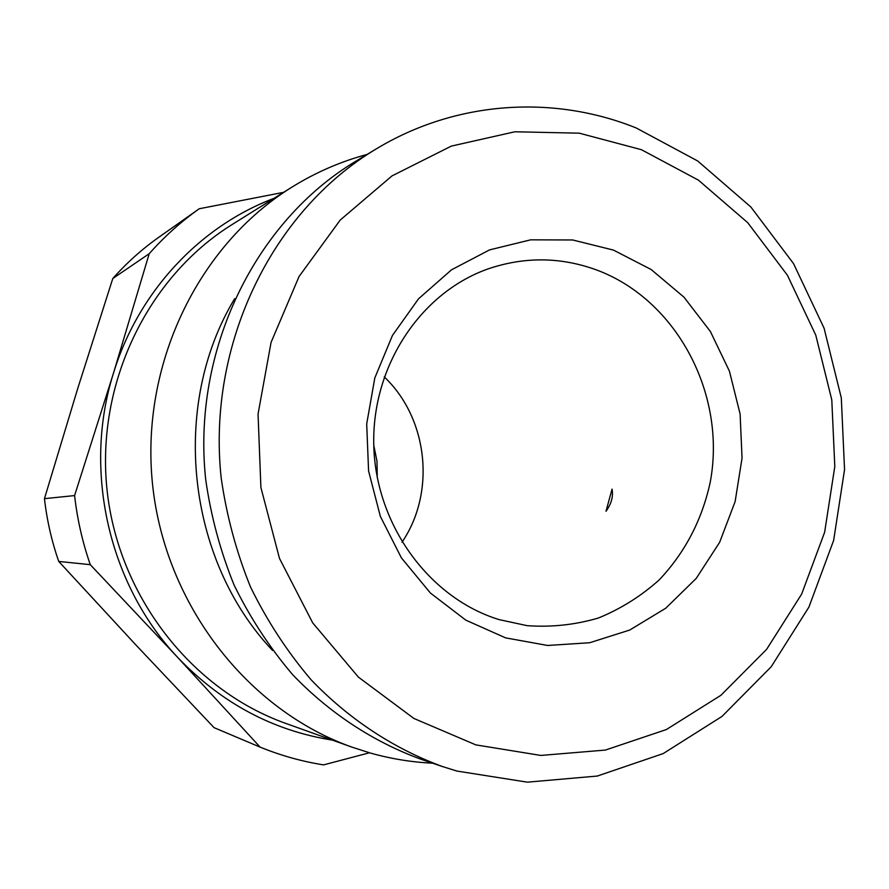 <?xml version="1.0" encoding="UTF-8"?>
<svg xmlns="http://www.w3.org/2000/svg" width="889" height="889" viewBox="0 0 889 889"><rect width="100%" height="100%" fill="white"/><g stroke="black" fill="none" stroke-linecap="round" stroke-linejoin="round"><path stroke-width="1.33" d="M369.468 752.783L323.596 764.884C301.916 761.473 280.746 755.55 260.077 747.093L177.678 657.404L90.278 564.671C82.51 542.257 77.276 519.232 74.587 495.573L113.481 373.147C138.24 291.836 199.925 226.228 274.079 198.303M332.386 740.115C272.934 730.658 221.372 703.088 177.678 657.404C108.769 584.684 82.633 470.214 113.481 373.147L149.208 253.709L112.792 278.524C126.627 262.944 141.907 249.231 158.642 237.385L199.247 208.748L283.613 192.335M291.67 187.29L232.029 224.595C147.352 277.279 95.645 384.204 107.08 490.317C118.493 596.441 191.768 689.908 285.702 723.379L351.922 747.127C247.542 710 165.498 604.931 152.652 485.416C139.773 365.901 197.58 245.786 291.67 187.29C315.462 172.499 340.598 161.542 367.057 154.442M432.576 763.184C411.518 762.184 390.682 758.773 370.057 752.95L351.922 747.127M272.545 650.437C186.657 559.848 170.043 405.451 234.685 298.66M612.054 489.117L605.987 511.275C611.388 503.874 613.41 496.484 612.054 489.117M499.118 619.622L527.177 625.667C551.48 627.39 575.216 624.834 598.386 618.022C620.744 608.898 641.025 596.175 659.227 579.884C684.886 552.68 701.866 520.265 710.144 482.649C726.902 394.994 677.096 299.849 596.641 269.978C560.937 256.965 524.977 256.532 488.75 268.678C420.73 292.181 371.458 366.324 373.791 445.8C375.869 525.277 429.431 598.253 499.118 619.622M402.028 542.179C436.01 492.284 428.065 418.419 384.237 376.892M505.619 637.88L465.836 620.155L430.432 593.052L401.395 557.87L380.37 516.431L368.579 470.959L366.701 423.931L374.814 377.947L392.438 335.486L418.497 298.837L451.49 269.834L489.561 249.887L530.666 239.83L572.672 239.974L613.477 250.098L651.148 269.511L683.952 297.137L710.422 331.564L729.402 371.113L740.104 413.952L742.048 458.102L735.136 501.552L719.646 542.312L696.187 578.45L665.761 608.209L629.723 630.045L589.707 642.736L547.635 645.47L505.619 637.88M475.848 744.882L540.845 755.439L605.431 750.06L666.394 729.536L720.912 695.298L766.607 649.37L801.634 594.141L824.636 532.255L834.804 466.547L831.793 399.883L815.78 335.153L787.387 275.201L747.738 222.695L698.398 180.123L641.414 149.696L579.261 133.172L514.842 131.783L451.301 146.107L392.005 175.9L340.243 220.028L299.082 276.479L271.078 342.354L258.054 414.041L260.899 487.483L279.49 558.425L312.684 622.833L358.4 677.118L413.885 718.445L475.848 744.882M456.89 771.052L527.366 782.164L597.286 776.053L663.172 753.594L722.001 716.423L771.23 666.728L808.912 607.109L833.638 540.423L844.55 469.659L841.305 397.905L824.092 328.23L793.555 263.644L750.872 207.004L697.721 160.998L636.246 127.983C553.447 94.59 455.913 100.668 376.103 148.996C271.878 211.293 206.793 344.71 221.194 478.038C226.584 515.709 236.352 552.036 250.52 587.018C267.033 620.744 287.169 651.615 310.95 679.607C348.766 719.112 393.783 748.682 442.566 766.585L456.89 771.052M442.566 766.585L420.564 759.095C373.158 741.704 329.441 713.034 292.737 674.773C269.678 647.67 250.142 617.788 234.129 585.14C220.394 551.302 210.926 516.153 205.715 479.704C191.78 350.722 254.91 221.55 356.189 160.998L376.103 148.996M377.247 477.526L376.992 461.269L373.78 445.333M90.278 564.671L58.741 561.437L135.995 645.07L214.049 727.646L260.077 747.093M58.741 561.437C51.662 541.079 46.906 520.143 44.45 498.662L77.81 388.249L112.792 278.524M74.587 495.573L44.45 498.662M149.208 253.709C164.321 236.652 181 221.661 199.247 208.748"/></g></svg>

